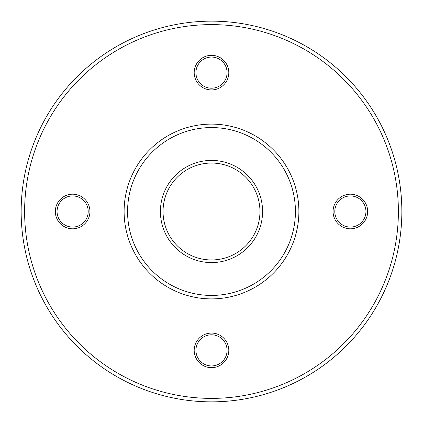 <?xml version="1.0" encoding="UTF-8"?>
<svg xmlns="http://www.w3.org/2000/svg" width="423" height="423" viewBox="0 0 423 423"><rect width="100%" height="100%" fill="white"/><g stroke="black" fill="none" stroke-linecap="round" stroke-linejoin="round"><path stroke-width="0.63" d="M140.769 388.219A190.35 190.35 0 0 1 93.821 361.115A190.35 190.35 0 0 0 140.769 388.219M90.829 64.285L89.962 65.005M399.328 180.6L399.138 179.495M277.599 390.006L278.657 389.609M144.349 389.609L145.401 390.006M127.572 211.5A83.928 83.928 0 0 0 211.5 295.428A83.928 83.928 0 0 0 295.428 211.5A83.928 83.928 0 0 0 211.5 127.572A83.928 83.928 0 0 0 127.572 211.5M160.412 211.5A51.088 51.088 0 0 1 211.5 160.412A51.088 51.088 0 0 1 262.588 211.5A51.088 51.088 0 0 1 211.5 262.588A51.088 51.088 0 0 1 160.412 211.5M259.955 211.5A48.455 48.455 0 0 0 211.5 163.045A48.455 48.455 0 0 0 163.045 211.5A48.455 48.455 0 0 0 211.5 259.955A48.455 48.455 0 0 0 259.955 211.5M23.862 243.505L23.672 242.395M90.829 358.715L89.962 357.995M333.038 357.995L332.171 358.715M399.328 242.4L399.138 243.505M277.599 32.994L278.657 33.391M144.349 33.391L145.401 32.994M367.672 211.5A17.306 17.306 0 0 1 350.371 228.806A17.306 17.306 0 0 1 333.065 211.5A17.306 17.306 0 0 1 350.371 194.194A17.306 17.306 0 0 1 367.672 211.5M228.806 72.629A17.306 17.306 0 0 1 211.5 89.935A17.306 17.306 0 0 1 194.194 72.629A17.306 17.306 0 0 1 211.5 55.328A17.306 17.306 0 0 1 228.806 72.629M89.935 211.5A17.306 17.306 0 0 1 72.629 228.806A17.306 17.306 0 0 1 55.328 211.5A17.306 17.306 0 0 1 72.629 194.194A17.306 17.306 0 0 1 89.935 211.5M228.806 350.371A17.306 17.306 0 0 1 211.5 367.672A17.306 17.306 0 0 1 194.194 350.371A17.306 17.306 0 0 1 211.5 333.065A17.306 17.306 0 0 1 228.806 350.371M24.613 211.5A186.887 186.887 0 0 1 211.5 24.613A186.887 186.887 0 0 1 398.387 211.5A186.887 186.887 0 0 1 211.5 398.387A186.887 186.887 0 0 1 24.613 211.5M401.85 211.5A190.35 190.35 0 0 0 211.5 21.15A190.35 190.35 0 0 0 21.15 211.5A190.35 190.35 0 0 0 211.5 401.85A190.35 190.35 0 0 0 401.85 211.5M124.113 211.5A87.387 87.387 0 0 0 211.5 298.887A87.387 87.387 0 0 0 298.887 211.5A87.387 87.387 0 0 0 211.5 124.113A87.387 87.387 0 0 0 124.113 211.5M195.928 350.371A15.572 15.572 0 0 1 211.5 334.794A15.572 15.572 0 0 1 227.072 350.371A15.572 15.572 0 0 1 211.5 365.943A15.572 15.572 0 0 1 195.928 350.371M350.371 227.072A15.572 15.572 0 0 1 334.794 211.5A15.572 15.572 0 0 1 350.371 195.928A15.572 15.572 0 0 1 365.943 211.5A15.572 15.572 0 0 1 350.371 227.072M227.072 72.629A15.572 15.572 0 0 1 211.5 88.206A15.572 15.572 0 0 1 195.928 72.629A15.572 15.572 0 0 1 211.5 57.057A15.572 15.572 0 0 1 227.072 72.629M72.629 195.928A15.572 15.572 0 0 1 88.206 211.5A15.572 15.572 0 0 1 72.629 227.072A15.572 15.572 0 0 1 57.057 211.5A15.572 15.572 0 0 1 72.629 195.928"/></g></svg>
